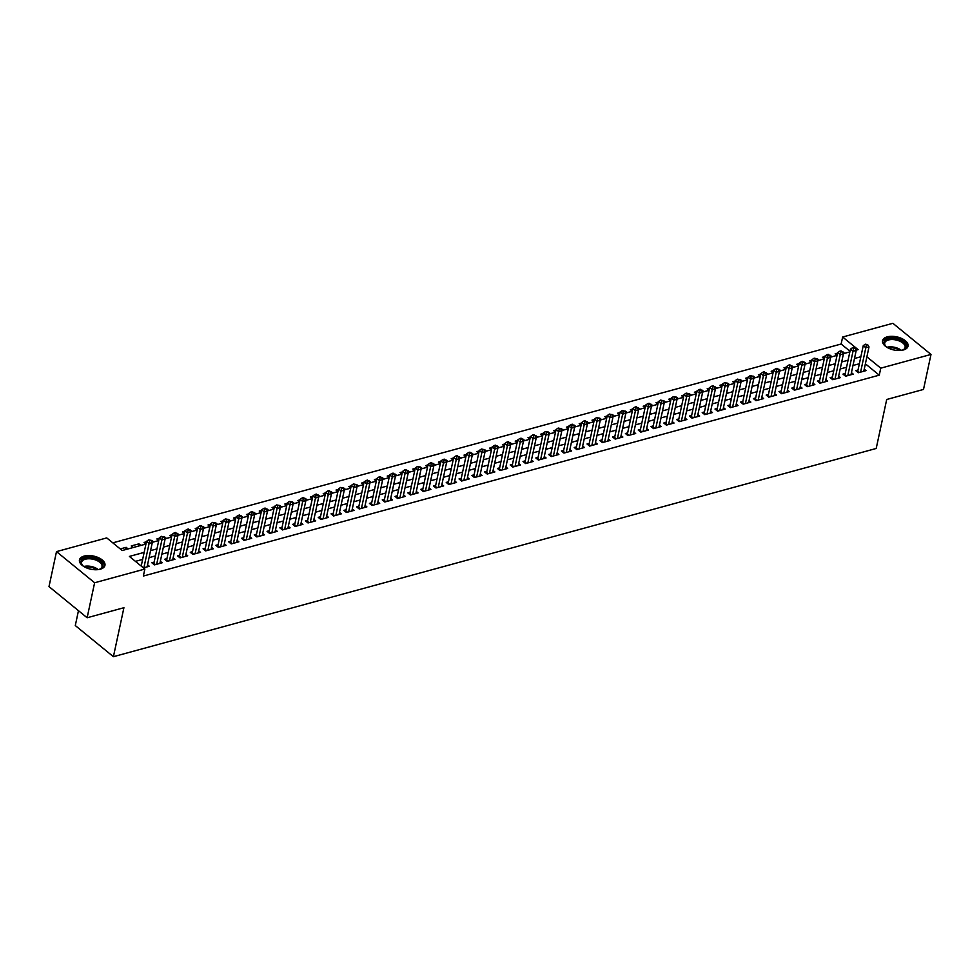 <?xml version="1.0" encoding="UTF-8"?>
<svg xmlns="http://www.w3.org/2000/svg" width="980" height="980" viewBox="0 0 980 980"><rect width="100%" height="100%" fill="white"/><g stroke="black" fill="none" stroke-linecap="round" stroke-linejoin="round"><path stroke-width="1.47" d="M903.34 349.983A13.022 6.713 -167.9 0 1 889.142 348.439A13.022 6.713 -167.9 0 1 882.564 340.685A13.022 6.713 -167.9 0 1 887.268 336.851A13.022 6.713 -167.9 0 1 901.465 338.394A13.022 6.713 -167.9 0 1 908.044 346.148A13.022 6.713 -167.9 0 1 903.34 349.983M100.242 569.209A13.022 6.713 -167.9 0 1 86.044 567.665A13.022 6.713 -167.9 0 1 79.466 559.911A13.022 6.713 -167.9 0 1 84.158 556.077A13.022 6.713 -167.9 0 1 98.355 557.62A13.022 6.713 -167.9 0 1 104.934 565.374A13.022 6.713 -167.9 0 1 100.242 569.209M78.474 610.687L75.289 625.559L113.411 656.698L876.206 448.473L886.704 399.485L923.503 389.44L931 354.442L880.763 368.162L866.884 356.818M113.411 656.698L123.921 607.71L87.122 617.755L49 586.604L56.497 551.618L106.734 537.91L122.194 550.527L145.947 544.047M849.991 351.244L841.146 344.017L112.786 542.846M841.146 344.017L842.641 337.022L892.878 323.302L931 354.442M858.027 370.011L855.785 370.624L858.358 372.731L866.038 370.624L864.238 369.166M845.226 373.502L842.984 374.115L845.556 376.222L853.237 374.127L851.448 372.657M832.424 376.994L830.183 377.606L832.755 379.713L840.436 377.619L838.647 376.149M819.623 380.485L817.381 381.098L819.966 383.204L827.647 381.11L825.846 379.64M806.834 383.988L804.592 384.601L807.165 386.696L814.846 384.601L813.045 383.143M794.033 387.48L791.791 388.092L794.364 390.187L802.044 388.092L800.256 386.635M781.232 390.971L778.99 391.584L781.562 393.691L789.243 391.596L787.455 390.126M768.43 394.462L766.189 395.075L768.773 397.182L776.454 395.087L774.653 393.617M755.629 397.954L753.399 398.566L755.972 400.673L763.653 398.578L761.852 397.108M742.84 401.457L740.598 402.07L743.171 404.164L750.852 402.07L749.051 400.6M730.039 404.948L727.797 405.561L730.37 407.656L738.05 405.561L736.262 404.103M717.238 408.44L714.996 409.052L717.581 411.159L725.249 409.064L723.461 407.594M704.436 411.931L702.207 412.543L704.779 414.65L712.46 412.555L710.659 411.086M691.647 415.422L689.405 416.035L691.978 418.142L699.659 416.047L697.858 414.577M678.846 418.926L676.604 419.526L679.177 421.633L686.858 419.538L685.069 418.068M666.045 422.417L663.803 423.029L666.376 425.124L674.056 423.029L672.268 421.572M653.244 425.908L651.002 426.521L653.587 428.627L661.267 426.533L659.467 425.063M640.455 429.399L638.213 430.012L640.785 432.119L648.466 430.024L646.665 428.554M627.653 432.891L625.412 433.503L627.984 435.61L635.665 433.515L633.876 432.045M614.852 436.394L612.61 436.994L615.183 439.101L622.864 437.007L621.075 435.537M602.051 439.885L599.809 440.498L602.394 442.593L610.062 440.498L608.274 439.04M589.25 443.377L587.02 443.989L589.593 446.096L597.273 444.001L595.473 442.531M576.461 446.868L574.219 447.48L576.791 449.587L584.472 447.493L582.671 446.023M563.659 450.359L561.418 450.971L563.99 453.079L571.671 450.984L569.882 449.514M550.858 453.863L548.616 454.463L551.201 456.57L558.87 454.475L557.081 453.005M538.057 457.354L535.827 457.966L538.4 460.061L546.081 457.966L544.28 456.509M525.268 460.845L523.026 461.458L525.599 463.565L533.279 461.458L531.479 460M512.466 464.336L510.225 464.949L512.797 467.056L520.478 464.961L518.69 463.491M499.665 467.827L497.424 468.44L499.996 470.547L507.677 468.452L505.888 466.982M486.864 471.331L484.622 471.931L487.207 474.038L494.888 471.944L493.087 470.474M474.063 474.822L471.833 475.435L474.406 477.53L482.087 475.435L480.286 473.977M461.274 478.314L459.032 478.926L461.605 481.033L469.285 478.926L467.497 477.468M448.473 481.805L446.231 482.417L448.803 484.524L456.484 482.43L454.696 480.96M435.671 485.296L433.43 485.909L436.014 488.016L443.683 485.921L441.894 484.451M422.87 488.787L420.641 489.4L423.213 491.507L430.894 489.412L429.093 487.942M410.081 492.291L407.839 492.903L410.412 494.998L418.093 492.903L416.292 491.446M397.28 495.782L395.038 496.395L397.611 498.502L405.291 496.395L403.503 494.937M384.479 499.273L382.237 499.886L384.822 501.993L392.49 499.898L390.702 498.428M371.677 502.765L369.435 503.377L372.02 505.484L379.701 503.389L377.9 501.919M358.888 506.256L356.647 506.868L359.219 508.975L366.9 506.88L365.099 505.411M346.087 509.759L343.845 510.372L346.418 512.466L354.099 510.372L352.31 508.914M333.286 513.251L331.044 513.863L333.616 515.97L341.297 513.863L339.509 512.405M320.485 516.742L318.243 517.354L320.827 519.461L328.508 517.366L326.707 515.897M307.683 520.233L305.454 520.846L308.026 522.952L315.707 520.858L313.906 519.388M294.894 523.724L292.653 524.337L295.225 526.444L302.906 524.349L301.105 522.879M282.093 527.228L279.851 527.84L282.424 529.935L290.105 527.84L288.316 526.383M269.292 530.719L267.05 531.332L269.635 533.438L277.303 531.332L275.515 529.874M256.49 534.21L254.261 534.823L256.834 536.93L264.514 534.835L262.714 533.365M243.702 537.702L241.46 538.314L244.032 540.421L251.713 538.326L249.912 536.856M230.9 541.193L228.659 541.805L231.231 543.912L238.912 541.818L237.123 540.348M218.099 544.696L215.857 545.309L218.43 547.404L226.111 545.309L224.322 543.851M205.298 548.188L203.056 548.8L205.641 550.907L213.321 548.8L211.521 547.342M192.509 551.679L190.267 552.291L192.839 554.398L200.52 552.304L198.72 550.834M179.708 555.17L177.466 555.783L180.038 557.89L187.719 555.795L185.931 554.325M166.906 558.661L164.665 559.274L167.237 561.381L174.918 559.286L173.129 557.816M154.105 562.165L151.863 562.777L154.448 564.872L162.117 562.777L160.328 561.32M125.661 549.584L126.138 547.33L120.246 548.947M138.462 546.093L138.94 543.839L131.259 545.934L133.207 547.526M151.545 541.279L151.741 540.348L151.079 540.531M146.424 541.805L144.06 542.442L145.959 543.986M164.334 537.787L164.542 536.856L163.881 537.04M159.226 538.302L156.861 538.951L158.748 540.495M177.135 534.296L177.331 533.365L176.669 533.537M172.014 534.811L169.663 535.46L171.549 537.003M189.936 530.805L190.132 529.874L189.471 530.045M184.816 531.319L182.452 531.969L184.35 533.512M202.738 527.301L202.934 526.37L202.272 526.554M197.617 527.828L195.253 528.465L197.151 530.021M215.526 523.81L215.735 522.879L215.073 523.063M210.418 524.337L208.054 524.974L209.941 526.517M228.328 520.319L228.536 519.388L227.875 519.572M223.22 520.833L220.855 521.483L222.742 523.026M241.129 516.827L241.325 515.897L240.664 516.068M236.009 517.342L233.644 517.991L235.543 519.535M253.93 513.336L254.126 512.405L253.465 512.577M248.81 513.851L246.446 514.5L248.344 516.043M266.732 509.845L266.928 508.902L266.266 509.086M261.611 510.36L259.247 510.997L261.133 512.552M279.521 506.341L279.729 505.411L279.067 505.594M274.412 506.868L272.048 507.505L273.935 509.049M292.322 502.85L292.518 501.919L291.856 502.103M287.201 503.365L284.849 504.014L286.736 505.558M305.123 499.359L305.319 498.428L304.658 498.6M300.003 499.874L297.638 500.523L299.537 502.066M317.924 495.868L318.12 494.937L317.459 495.108M312.804 496.382L310.44 497.032L312.338 498.575M330.713 492.377L330.921 491.433L330.26 491.617M325.605 492.891L323.241 493.528L325.127 495.084M343.515 488.873L343.711 487.942L343.049 488.126M338.394 489.4L336.042 490.037L337.929 491.58M356.316 485.382L356.512 484.451L355.85 484.635M351.195 485.896L348.831 486.546L350.73 488.089M369.117 481.891L369.313 480.96L368.651 481.143M363.997 482.405L361.632 483.054L363.531 484.598M381.906 478.399L382.114 477.468L381.453 477.64M376.798 478.914L374.434 479.563L376.32 481.107M394.707 474.908L394.916 473.965L394.254 474.149M389.599 475.423L387.235 476.06L389.121 477.615M407.509 471.405L407.704 470.474L407.043 470.657M402.388 471.931L400.024 472.568L401.923 474.112M420.31 467.913L420.506 466.982L419.844 467.166M415.189 468.428L412.825 469.077L414.724 470.621M433.111 464.422L433.307 463.491L432.646 463.675M427.99 464.937L425.626 465.586L427.525 467.129M445.9 460.931L446.108 460L445.447 460.171M440.792 461.445L438.428 462.095L440.314 463.638L433.76 465.476M458.701 457.44L458.897 456.496L458.236 456.68M453.581 457.954L451.229 458.603L453.115 460.147L446.549 461.984M471.502 453.936L471.699 453.005L471.037 453.189M466.382 454.463L464.018 455.1L465.916 456.656L459.351 458.493M484.304 450.445L484.5 449.514L483.838 449.698M479.183 450.959L476.819 451.609L478.718 453.152M497.093 446.954L497.301 446.023L496.64 446.206M491.985 447.468L489.62 448.117L491.507 449.661M509.894 443.462L510.102 442.531L509.441 442.703M504.774 443.977L502.422 444.626L504.308 446.17M522.695 439.971L522.891 439.028L522.23 439.212M517.575 440.486L515.211 441.135L517.109 442.678M535.496 436.468L535.693 435.537L535.031 435.72M530.376 436.994L528.012 437.631L529.911 439.187M548.298 432.976L548.494 432.045L547.832 432.229M543.177 433.503L540.813 434.14L542.7 435.684M561.087 429.485L561.295 428.554L560.634 428.738M555.979 430L553.614 430.649L555.501 432.192M573.888 425.994L574.084 425.063L573.423 425.234M568.768 426.508L566.416 427.158L568.302 428.701M586.689 422.502L586.885 421.559L586.224 421.743M581.569 423.017L579.205 423.666L581.103 425.21M599.49 418.999L599.687 418.068L599.025 418.252M594.37 419.526L592.006 420.163L593.904 421.719M612.279 415.508L612.488 414.577L611.826 414.761M607.171 416.035L604.807 416.672L606.694 418.215M625.081 412.017L625.277 411.086L624.615 411.269M619.96 412.531L617.608 413.18L619.495 414.724M637.882 408.525L638.078 407.594L637.417 407.766M632.761 409.04L630.397 409.689L632.296 411.233M650.683 405.034L650.879 404.091L650.218 404.274M645.563 405.549L643.198 406.198L645.097 407.741M663.472 401.531L663.681 400.6L663.019 400.783M658.364 402.057L656 402.694L657.886 404.25M676.274 398.039L676.482 397.108L675.82 397.292M671.153 398.566L668.801 399.203L670.688 400.747M689.075 394.548L689.271 393.617L688.609 393.801M683.954 395.063L681.59 395.712L683.489 397.255M701.876 391.057L702.072 390.126L701.411 390.297M696.755 391.571L694.391 392.221L696.29 393.764M714.677 387.566L714.873 386.622L714.212 386.806M709.557 388.08L707.192 388.729L709.079 390.273M727.466 384.062L727.675 383.131L727.013 383.315M722.358 384.589L719.994 385.226L721.88 386.782M740.268 380.571L740.464 379.64L739.802 379.824M735.147 381.098L732.795 381.735L734.682 383.278M753.069 377.079L753.265 376.149L752.603 376.332M747.948 377.594L745.584 378.243L747.483 379.787M765.87 373.588L766.066 372.657L765.405 372.829M760.75 374.103L758.385 374.752L760.284 376.296L753.718 378.133M778.659 370.097L778.867 369.154L778.206 369.338M773.551 370.612L771.187 371.261L773.073 372.804M791.46 366.594L791.656 365.663L790.995 365.846M786.34 367.12L783.988 367.757L785.874 369.313M804.262 363.102L804.458 362.171L803.796 362.355M799.141 363.629L796.777 364.266L798.676 365.81M817.063 359.611L817.259 358.68L816.597 358.864M811.942 360.126L809.578 360.775L811.477 362.318M829.852 356.12L830.06 355.189L829.399 355.36M824.744 356.634L822.379 357.284L824.266 358.827M128.086 548.923L126.138 547.33M140.875 545.431L138.94 543.839M153.676 541.928L151.741 540.348M166.478 538.437L164.542 536.856M179.279 534.945L177.331 533.365M192.08 531.454L190.132 529.874M204.869 527.963L202.934 526.37M217.67 524.459L215.735 522.879M230.471 520.968L228.536 519.388M243.273 517.477L241.325 515.897M256.062 513.986L254.126 512.405M268.863 510.494L266.928 508.902M281.664 506.991L279.729 505.411M294.466 503.5L292.518 501.919M307.255 500.008L305.319 498.428M320.056 496.517L318.12 494.937M332.857 493.026L330.921 491.433M345.658 489.522L343.711 487.942M358.46 486.031L356.512 484.451M371.249 482.54L369.313 480.96M384.05 479.049L382.114 477.468M396.851 475.557L394.916 473.965M409.652 472.054L407.704 470.474M422.441 468.563L420.506 466.982M435.243 465.071L433.307 463.491M448.044 461.58L446.108 460M460.845 458.089L458.897 456.496M473.646 454.598L471.699 453.005M486.435 451.094L484.5 449.514M499.237 447.603L497.301 446.023M512.038 444.112L510.102 442.531M524.839 440.62L522.891 439.028M537.628 437.129L535.693 435.537M550.429 433.626L548.494 432.045M563.231 430.134L561.295 428.554M576.032 426.643L574.084 425.063M588.821 423.152L586.885 421.559M601.622 419.661L599.687 418.068M614.423 416.157L612.488 414.577M627.225 412.666L625.277 411.086M640.026 409.175L638.078 407.594M652.815 405.683L650.879 404.091M665.616 402.192L663.681 400.6M678.417 398.688L676.482 397.108M691.219 395.197L689.271 393.617M704.008 391.706L702.072 390.126M716.809 388.215L714.873 386.622M729.61 384.724L727.675 383.131M742.411 381.22L740.464 379.64M755.2 377.729L753.265 376.149M768.002 374.238L766.066 372.657M780.803 370.746L778.867 369.154M793.604 367.255L791.656 365.663M806.405 363.752L804.458 362.171M819.194 360.26L817.259 358.68M831.995 356.769L830.06 355.189M837.067 355.336L835.181 353.792L837.545 353.143M844.797 353.278L842.2 351.869M144.146 552.389L129.397 556.42L144.856 569.049L143.35 576.044L879.268 375.156L865.389 363.825M859.362 363.752L852.98 365.491M846.561 367.243L840.179 368.982M833.772 370.734L827.389 372.474M820.971 374.225L814.588 375.977M808.169 377.716L801.787 379.468M795.368 381.22L788.986 382.96M782.579 384.711L776.185 386.451M769.778 388.202L763.395 389.942M756.977 391.694L750.594 393.446M744.175 395.185L737.793 396.937M731.374 398.688L724.992 400.428M718.585 402.18L712.203 403.919M705.784 405.671L699.402 407.411M692.983 409.162L686.6 410.902M680.181 412.654L673.799 414.405M667.392 416.157L660.998 417.897M654.591 419.648L648.209 421.388M641.79 423.14L635.408 424.879M628.989 426.631L622.606 428.37M616.2 430.122L609.805 431.874M603.398 433.626L597.016 435.365M590.597 437.117L584.215 438.856M577.796 440.608L571.413 442.348M564.995 444.099L558.612 445.839M552.206 447.591L545.823 449.342M539.404 451.094L533.022 452.834M526.603 454.585L520.221 456.325M513.802 458.077L507.42 459.816M501.013 461.568L494.618 463.307M488.212 465.059L481.829 466.811M475.41 468.563L469.028 470.302M462.609 472.054L456.227 473.793M449.82 475.545L443.426 477.285M437.019 479.036L430.637 480.776M424.218 482.528L417.835 484.279M411.416 486.031L405.034 487.771M398.615 489.522L392.233 491.262M385.826 493.014L379.444 494.753M373.025 496.505L366.643 498.244M360.224 499.996L353.841 501.748M347.422 503.5L341.04 505.239M334.633 506.991L328.239 508.73M321.832 510.482L315.45 512.221M309.031 513.973L302.649 515.713M296.23 517.465L289.847 519.216M283.428 520.968L277.046 522.707M270.639 524.459L264.257 526.199M257.838 527.951L251.456 529.69M245.037 531.442L238.655 533.181M232.236 534.933L225.853 536.685M219.446 538.424L213.064 540.176M206.645 541.928L200.263 543.667M193.844 545.419L187.462 547.159M181.043 548.91L174.661 550.65M168.254 552.402L161.859 554.153M155.453 555.893L149.07 557.645M142.651 559.396L135.448 561.356M143.435 567.885L149.328 566.269L147.527 564.811M87.122 617.755L94.619 582.757L56.497 551.618M879.268 375.156L880.763 368.162M144.856 569.049L94.619 582.757M860.869 356.745L854.486 358.496M848.067 360.248L841.685 361.988M835.266 363.739L828.884 365.479M822.465 367.231L816.083 368.97M809.676 370.722L803.282 372.461M796.875 374.213L790.492 375.965M784.073 377.716L777.691 379.456M771.272 381.208L764.89 382.947M758.471 384.699L752.089 386.438M745.682 388.19L739.3 389.93M732.881 391.682L726.499 393.433M720.08 395.185L713.697 396.925M707.278 398.676L700.896 400.416M694.489 402.168L688.107 403.907M681.688 405.659L675.306 407.398M668.887 409.15L662.505 410.902M656.086 412.654L649.703 414.393M643.297 416.145L636.902 417.884M630.495 419.636L624.113 421.376M617.694 423.127L611.312 424.867M604.893 426.619L598.51 428.37M592.091 430.122L585.709 431.862M579.303 433.613L572.92 435.353M566.501 437.105L560.119 438.844M553.7 440.596L547.318 442.335M540.899 444.087L534.517 445.839M528.11 447.578L521.715 449.33M515.309 451.082L508.926 452.821M502.507 454.573L496.125 456.313M489.706 458.064L483.324 459.804M476.917 461.555L470.523 463.307M464.116 465.047L457.734 466.799M451.315 468.55L444.932 470.29M438.513 472.041L432.131 473.781M425.712 475.533L419.33 477.272M412.923 479.024L406.541 480.776M400.122 482.515L393.74 484.267M387.321 486.019L380.938 487.758M374.519 489.51L368.137 491.25M361.73 493.001L355.336 494.741M348.929 496.493L342.547 498.232M336.128 499.984L329.746 501.736M323.327 503.487L316.944 505.227M310.538 506.979L304.143 508.718M297.736 510.47L291.354 512.209M284.935 513.961L278.553 515.701M272.134 517.452L265.752 519.204M259.332 520.956L252.95 522.695M246.543 524.447L240.161 526.187M233.742 527.938L227.36 529.678M220.941 531.43L214.559 533.169M208.14 534.921L201.757 536.673M195.351 538.424L188.956 540.164M182.55 541.916L176.167 543.655M169.748 545.407L163.366 547.146M156.947 548.898L150.565 550.638M856.104 350.191L858.1 349.64L842.641 337.022M152.194 542.344L158.736 540.556M164.983 538.841L171.537 537.052M177.784 535.35L184.338 533.561M190.586 531.858L197.139 530.07M203.387 528.367L209.928 526.579M216.176 524.876L222.73 523.087M228.977 521.372L235.531 519.584M241.778 517.881L248.332 516.093M254.579 514.39L261.133 512.601M267.381 510.899L273.922 509.11M280.17 507.407L286.724 505.619M292.971 503.904L299.525 502.115M305.772 500.413L312.326 498.624M318.574 496.921L325.115 495.133M331.363 493.43L337.916 491.642M344.164 489.939L350.718 488.15M356.965 486.435L363.519 484.659M369.766 482.944L376.308 481.156M382.555 479.453L389.109 477.664M395.357 475.962L401.91 474.173M408.158 472.47L414.712 470.682M420.959 468.979L427.513 467.191M472.152 455.002L478.706 453.213M484.953 451.511L491.495 449.722M497.742 448.007L504.296 446.219M510.543 444.516L517.097 442.727M523.345 441.024L529.898 439.236M536.146 437.533L542.7 435.745M548.935 434.042L555.489 432.254M561.736 430.538L568.29 428.75M574.537 427.047L581.091 425.259M587.339 423.556L593.892 421.768M600.14 420.065L606.681 418.276M612.929 416.574L619.483 414.785M625.73 413.07L632.284 411.282M638.531 409.579L645.085 407.79M651.333 406.088L657.874 404.299M664.122 402.596L670.675 400.808M676.923 399.105L683.477 397.317M689.724 395.602L696.278 393.813M702.525 392.11L709.079 390.322M715.314 388.619L721.868 386.83M728.115 385.128L734.669 383.339M740.917 381.637L747.471 379.848M766.519 374.642L773.061 372.853M779.308 371.151L785.862 369.362M792.11 367.659L798.663 365.871M804.911 364.168L811.465 362.38M817.712 360.665L824.254 358.876M830.501 357.173L837.055 355.385M843.302 353.682L849.856 351.894M842.653 352.629L842.861 351.698M143.888 567.763L149.107 543.398L152.304 542.528L147.086 566.881M141.218 566.073L146.535 541.303L149.107 543.398L149.683 540.691L150.969 540.335L148.654 539.845L149.683 540.691M148.654 539.845L146.535 541.303M152.304 542.528L150.969 540.335M98.27 569.601A10.437 5.378 -167.9 0 0 83.815 566.501A11.27 5.807 -167.9 0 1 82.418 565.288A11.27 5.807 -167.9 0 1 85.003 558.086A11.27 5.807 -167.9 0 1 100.095 561.026A11.27 5.807 -167.9 0 1 100.034 569.062A11.27 5.807 -167.9 0 1 98.919 569.441A11.27 5.807 -167.9 0 1 98.319 569.588M99.642 569.221A10.437 5.378 12.1 0 0 102.018 566.648A10.437 5.378 12.1 0 0 96.751 560.438A10.437 5.378 12.1 0 0 85.37 559.2A10.437 5.378 12.1 0 0 81.597 562.275A10.437 5.378 12.1 0 0 82.712 565.582M104.664 566.158A12.948 6.664 12.1 0 0 97.816 558.649A12.948 6.664 12.1 0 0 83.974 557.24A12.948 6.664 12.1 0 0 79.38 560.744M886.876 347.251A11.27 5.807 -167.9 0 1 885.516 346.062A11.27 5.807 -167.9 0 1 886.594 339.411A11.27 5.807 -167.9 0 1 899.064 339.656A11.27 5.807 -167.9 0 1 903.144 349.836A11.27 5.807 -167.9 0 1 901.416 350.362M902.752 349.995A10.437 5.378 12.1 0 0 905.116 347.422A10.437 5.378 12.1 0 0 898.623 340.721A10.437 5.378 12.1 0 0 884.707 343.049A10.437 5.378 12.1 0 0 885.822 346.357M907.774 346.932A12.948 6.664 12.1 0 0 899.664 338.933A12.948 6.664 12.1 0 0 882.49 341.518M156.678 564.26L161.908 539.907L165.106 539.037L159.887 563.39M153.517 564.113L153.664 563.831A1.666 1.004 129.2 0 0 153.872 563.279L159.324 537.812L161.908 539.907L162.484 537.199L163.758 536.844L161.455 536.354L162.484 537.199M161.455 536.354L159.324 537.812M165.106 539.037L163.758 536.844M169.479 560.768L174.697 536.415L177.907 535.546L172.676 559.899M166.306 560.621L166.465 560.34A1.666 1.004 129.2 0 0 166.661 559.788L172.125 534.308L174.697 536.415L175.285 533.708L176.559 533.353L175.53 532.508L174.244 532.863L175.285 533.708M174.244 532.863L172.125 534.308M177.907 535.546L176.559 533.353M182.28 557.277L187.499 532.924L190.696 532.054L185.477 556.407M179.107 557.13L179.254 556.836A1.666 1.004 129.2 0 0 179.463 556.297L184.926 530.817L187.499 532.924L188.074 530.205L189.361 529.862L188.332 529.016L187.045 529.371L188.074 530.205M187.045 529.371L184.926 530.817M190.696 532.054L189.361 529.862M195.081 553.786L200.3 529.433L203.497 528.551L198.279 552.904M191.909 553.639L192.056 553.345A1.666 1.004 129.2 0 0 192.264 552.793L197.727 527.326L200.3 529.433L200.875 526.713L202.162 526.37L201.121 525.525L199.846 525.88L200.875 526.713M199.846 525.88L197.727 527.326M203.497 528.551L202.162 526.37M207.882 550.295L213.101 525.929L216.298 525.06L211.08 549.413M204.71 550.135L204.857 549.854A1.666 1.004 129.2 0 0 205.065 549.302L210.529 523.835L213.101 525.929L213.677 523.222L214.951 522.879L212.648 522.377L213.677 523.222M212.648 522.377L210.529 523.835M216.298 525.06L214.951 522.879M220.672 546.791L225.902 522.438L229.1 521.568L223.881 545.921M217.499 546.644L217.658 546.362A1.666 1.004 129.2 0 0 217.854 545.811L223.318 520.343L225.902 522.438L226.478 519.731L227.752 519.376L225.449 518.885L226.478 519.731M225.449 518.885L223.318 520.343M229.1 521.568L227.752 519.376M233.473 543.3L238.691 518.947L241.889 518.077L236.67 542.43M230.3 543.153L230.459 542.871A1.666 1.004 129.2 0 0 230.655 542.32L236.119 516.84L238.691 518.947L239.267 516.24L240.553 515.884L239.524 515.039L238.238 515.394L239.267 516.24M238.238 515.394L236.119 516.84M241.889 518.077L240.553 515.884M246.274 539.809L251.493 515.456L254.69 514.586L249.471 538.939M243.101 539.662L243.248 539.368A1.666 1.004 129.2 0 0 243.457 538.829L248.92 513.349L251.493 515.456L252.068 512.736L253.355 512.393L252.326 511.548L251.039 511.903L252.068 512.736M251.039 511.903L248.92 513.349M254.69 514.586L253.355 512.393M259.075 536.317L264.294 511.964L267.491 511.082L262.273 535.448M255.903 536.17L256.05 535.876A1.666 1.004 129.2 0 0 256.258 535.325L261.721 509.857L264.294 511.964L264.87 509.245L266.144 508.902L265.115 508.057L263.841 508.412L264.87 509.245M263.841 508.412L261.721 509.857M267.491 511.082L266.144 508.902M271.864 532.826L277.095 508.473L280.292 507.591L275.074 531.944M268.692 532.667L268.851 532.385A1.666 1.004 129.2 0 0 269.059 531.834L274.51 506.366L277.095 508.473L277.671 505.754L278.945 505.411L276.642 504.908L277.671 505.754M276.642 504.908L274.51 506.366M280.292 507.591L278.945 505.411M284.666 529.323L289.884 504.97L293.094 504.1L287.863 528.453M281.493 529.176L281.652 528.894A1.666 1.004 129.2 0 0 281.848 528.343L287.312 502.875L289.884 504.97L290.472 502.262L291.746 501.907L289.431 501.417L290.472 502.262M289.431 501.417L287.312 502.875M293.094 504.1L291.746 501.907M297.467 525.831L302.685 501.478L305.882 500.609L300.664 524.962M294.294 525.684L294.441 525.403A1.666 1.004 129.2 0 0 294.649 524.851L300.113 499.371L302.685 501.478L303.261 498.771L304.547 498.416L303.518 497.571L302.232 497.926L303.261 498.771M302.232 497.926L300.113 499.371M305.882 500.609L304.547 498.416M310.268 522.34L315.487 497.987L318.684 497.117L313.465 521.47M307.095 522.193L307.242 521.899A1.666 1.004 129.2 0 0 307.451 521.36L312.914 495.88L315.487 497.987L316.062 495.268L317.349 494.925L316.307 494.079L315.033 494.435L316.062 495.268M315.033 494.435L312.914 495.88M318.684 497.117L317.349 494.925M323.057 518.849L328.288 494.496L331.485 493.614L326.267 517.979M319.897 518.702L320.043 518.408A1.666 1.004 129.2 0 0 320.252 517.857L325.703 492.389L328.288 494.496L328.863 491.776L330.138 491.433L329.109 490.588L327.835 490.943L328.863 491.776M327.835 490.943L325.703 492.389M331.485 493.614L330.138 491.433M335.858 515.358L341.077 491.005L344.286 490.123L339.055 514.476M332.685 515.198L332.845 514.917A1.666 1.004 129.2 0 0 333.041 514.365L338.504 488.898L341.077 491.005L341.665 488.285L342.939 487.942L340.624 487.44L341.665 488.285M340.624 487.44L338.504 488.898M344.286 490.123L342.939 487.942M348.66 511.854L353.878 487.501L357.075 486.631L351.857 510.984M345.487 511.707L345.634 511.425A1.666 1.004 129.2 0 0 345.842 510.874L351.305 485.406L353.878 487.501L354.454 484.794L355.74 484.439L353.425 483.949L354.454 484.794M353.425 483.949L351.305 485.406M357.075 486.631L355.74 484.439M361.461 508.363L366.679 484.01L369.877 483.14L364.658 507.493M358.288 508.216L358.435 507.934A1.666 1.004 129.2 0 0 358.643 507.383L364.107 481.903L366.679 484.01L367.255 481.303L368.541 480.947L367.512 480.102L366.226 480.457L367.255 481.303M366.226 480.457L364.107 481.903M369.877 483.14L368.541 480.947M374.262 504.872L379.481 480.519L382.678 479.649L377.459 504.002M371.089 504.725L371.236 504.43A1.666 1.004 129.2 0 0 371.445 503.892L376.908 478.412L379.481 480.519L380.056 477.799L381.33 477.456L380.301 476.611L379.027 476.966L380.056 477.799M379.027 476.966L376.908 478.412M382.678 479.649L381.33 477.456M387.051 501.38L392.282 477.027L395.479 476.145L390.261 500.511M383.878 501.233L384.038 500.939A1.666 1.004 129.2 0 0 384.234 500.388L389.697 474.92L392.282 477.027L392.858 474.308L394.132 473.965L393.103 473.12L391.829 473.475L392.858 474.308M391.829 473.475L389.697 474.92M395.479 476.145L394.132 473.965M399.852 497.889L405.071 473.536L408.28 472.654L403.05 497.007M396.68 497.73L396.839 497.448A1.666 1.004 129.2 0 0 397.035 496.897L402.498 471.429L405.071 473.536L405.647 470.817L406.933 470.474L405.904 469.628L404.618 469.971L405.647 470.817M404.618 469.971L402.498 471.429M408.28 472.654L406.933 470.474M412.654 494.386L417.872 470.033L421.069 469.163L415.851 493.516M409.481 494.238L409.628 493.957A1.666 1.004 129.2 0 0 409.836 493.406L415.3 467.938L417.872 470.033L418.448 467.325L419.734 466.97L417.419 466.48L418.448 467.325M417.419 466.48L415.3 467.938M421.069 469.163L419.734 466.97M425.455 490.894L430.673 466.541L433.871 465.672L428.652 490.024M422.282 490.747L422.429 490.466A1.666 1.004 129.2 0 0 422.637 489.914L428.101 464.434L430.673 466.541L431.249 463.834L432.523 463.479L431.494 462.634L430.22 462.989L431.249 463.834M430.22 462.989L428.101 464.434M433.871 465.672L432.523 463.479M438.244 487.403L443.475 463.05L446.672 462.18L441.453 486.533M435.071 487.256L435.23 486.962A1.666 1.004 129.2 0 0 435.439 486.423L440.89 460.943L443.475 463.05L444.05 460.343L445.324 459.988L444.295 459.142L443.021 459.498L444.05 460.343M443.021 459.498L440.89 460.943M446.672 462.18L445.324 459.988M451.045 483.912L456.264 459.559L459.473 458.677L454.242 483.042M447.872 483.765L448.032 483.471A1.666 1.004 129.2 0 0 448.228 482.932L453.691 457.452L456.264 459.559L456.852 456.839L458.126 456.496L457.096 455.651L455.81 456.006L456.852 456.839M455.81 456.006L453.691 457.452M459.473 458.677L458.126 456.496M463.846 480.421L469.065 456.068L472.262 455.185L467.043 479.538M460.674 480.261L460.821 479.98A1.666 1.004 129.2 0 0 461.029 479.428L466.492 453.961L469.065 456.068L469.641 453.348L470.927 453.005L469.898 452.16L468.612 452.503L469.641 453.348M468.612 452.503L466.492 453.961M472.262 455.185L470.927 453.005M476.648 476.917L481.866 452.564L485.063 451.694L479.845 476.047M473.475 476.77L473.622 476.488A1.666 1.004 129.2 0 0 473.83 475.937L479.294 450.469L481.866 452.564L482.442 449.857L483.728 449.502L481.413 449.012L482.442 449.857M481.413 449.012L479.294 450.469M485.063 451.694L483.728 449.502M489.449 473.426L494.667 449.073L497.865 448.203L492.646 472.556M486.276 473.279L486.423 472.997A1.666 1.004 129.2 0 0 486.631 472.446L492.083 446.966L494.667 449.073L495.243 446.366L496.517 446.01L495.488 445.165L494.214 445.52L495.243 446.366M494.214 445.52L492.083 446.966M497.865 448.203L496.517 446.01M502.238 469.935L507.456 445.582L510.666 444.712L505.435 469.065M499.065 469.788L499.224 469.494A1.666 1.004 129.2 0 0 499.42 468.955L504.884 443.475L507.456 445.582L508.044 442.874L509.318 442.519L508.289 441.674L507.015 442.029L508.044 442.874M507.015 442.029L504.884 443.475M510.666 444.712L509.318 442.519M515.039 466.443L520.258 442.09L523.455 441.208L518.236 465.574M511.866 466.296L512.026 466.002A1.666 1.004 129.2 0 0 512.221 465.463L517.685 439.983L520.258 442.09L520.833 439.371L522.12 439.028L521.091 438.183L519.804 438.538L520.833 439.371M519.804 438.538L517.685 439.983M523.455 441.208L522.12 439.028M527.84 462.952L533.059 438.599L536.256 437.717L531.038 462.07M524.668 462.793L524.815 462.511A1.666 1.004 129.2 0 0 525.023 461.96L530.486 436.492L533.059 438.599L533.635 435.88L534.921 435.537L533.892 434.691L532.606 435.034L533.635 435.88M532.606 435.034L530.486 436.492M536.256 437.717L534.921 435.537M540.642 459.449L545.86 435.096L549.057 434.226L543.839 458.579M537.469 459.302L537.616 459.02A1.666 1.004 129.2 0 0 537.824 458.469L543.288 433.001L545.86 435.096L546.436 432.388L547.71 432.033L545.407 431.543L546.436 432.388M545.407 431.543L543.288 433.001M549.057 434.226L547.71 432.033M553.431 455.957L558.661 431.604L561.859 430.735L556.64 455.088M550.258 455.81L550.417 455.529A1.666 1.004 129.2 0 0 550.625 454.977L556.077 429.497L558.661 431.604L559.237 428.897L560.511 428.542L558.208 428.052L559.237 428.897M558.208 428.052L556.077 429.497M561.859 430.735L560.511 428.542M566.232 452.466L571.45 428.113L574.66 427.243L569.429 451.596M563.059 452.319L563.218 452.025A1.666 1.004 129.2 0 0 563.414 451.486L568.878 426.006L571.45 428.113L572.026 425.406L573.312 425.051L572.283 424.205L570.997 424.56L572.026 425.406M570.997 424.56L568.878 426.006M574.66 427.243L573.312 425.051M579.033 448.975L584.252 424.622L587.449 423.752L582.23 448.105M575.86 448.828L576.007 448.534A1.666 1.004 129.2 0 0 576.216 447.995L581.679 422.515L584.252 424.622L584.827 421.902L586.114 421.559L585.085 420.714L583.798 421.069L584.827 421.902M583.798 421.069L581.679 422.515M587.449 423.752L586.114 421.559M591.834 445.484L597.053 421.13L600.25 420.249L595.032 444.602M588.662 445.324L588.809 445.043A1.666 1.004 129.2 0 0 589.017 444.491L594.48 419.024L597.053 421.13L597.629 418.411L598.903 418.068L596.6 417.566L597.629 418.411M596.6 417.566L594.48 419.024M600.25 420.249L598.903 418.068M604.623 441.992L609.854 417.627L613.051 416.757L607.833 441.11M601.463 441.833L601.61 441.551A1.666 1.004 129.2 0 0 601.818 441L607.269 415.532L609.854 417.627L610.43 414.92L611.704 414.565L609.401 414.075L610.43 414.92M609.401 414.075L607.269 415.532M613.051 416.757L611.704 414.565M617.424 438.489L622.643 414.136L625.852 413.266L620.622 437.619M614.252 438.342L614.411 438.06A1.666 1.004 129.2 0 0 614.607 437.509L620.071 412.029L622.643 414.136L623.231 411.429L624.505 411.073L622.19 410.583L623.231 411.429M622.19 410.583L620.071 412.029M625.852 413.266L624.505 411.073M630.226 434.998L635.444 410.645L638.642 409.775L633.423 434.128M627.053 434.851L627.2 434.557A1.666 1.004 129.2 0 0 627.408 434.018L632.872 408.538L635.444 410.645L636.02 407.937L637.306 407.582L636.277 406.737L634.991 407.092L636.02 407.937M634.991 407.092L632.872 408.538M638.642 409.775L637.306 407.582M643.027 431.506L648.245 407.153L651.443 406.284L646.224 430.637M639.854 431.359L640.001 431.065A1.666 1.004 129.2 0 0 640.21 430.526L645.673 405.046L648.245 407.153L648.821 404.434L650.108 404.091L649.066 403.246L647.792 403.601L648.821 404.434M647.792 403.601L645.673 405.046M651.443 406.284L650.108 404.091M655.828 428.015L661.047 403.662L664.244 402.78L659.026 427.133M652.655 427.856L652.803 427.574A1.666 1.004 129.2 0 0 653.011 427.023L658.462 401.555L661.047 403.662L661.623 400.943L662.897 400.6L660.594 400.097L661.623 400.943M660.594 400.097L658.462 401.555M664.244 402.78L662.897 400.6M668.617 424.524L673.848 400.159L677.045 399.289L671.814 423.642M665.445 424.365L665.604 424.083A1.666 1.004 129.2 0 0 665.8 423.532L671.263 398.064L673.848 400.159L674.424 397.451L675.698 397.096L673.395 396.606L674.424 397.451M673.395 396.606L671.263 398.064M677.045 399.289L675.698 397.096M681.418 421.02L686.637 396.667L689.834 395.798L684.616 420.151M678.246 420.873L678.405 420.591A1.666 1.004 129.2 0 0 678.601 420.04L684.064 394.56L686.637 396.667L687.213 393.96L688.499 393.605L686.184 393.115L687.213 393.96M686.184 393.115L684.064 394.56M689.834 395.798L688.499 393.605M694.22 417.529L699.438 393.176L702.636 392.306L697.417 416.659M691.047 417.382L691.194 417.1A1.666 1.004 129.2 0 0 691.402 416.549L696.866 391.069L699.438 393.176L700.014 390.469L701.3 390.113L700.271 389.268L698.985 389.624L700.014 390.469M698.985 389.624L696.866 391.069M702.636 392.306L701.3 390.113M707.021 414.038L712.24 389.685L715.437 388.815L710.218 413.168M703.848 413.891L703.995 413.597A1.666 1.004 129.2 0 0 704.204 413.058L709.667 387.578L712.24 389.685L712.815 386.965L714.089 386.622L713.06 385.777L711.786 386.132L712.815 386.965M711.786 386.132L709.667 387.578M715.437 388.815L714.089 386.622M719.81 410.547L725.041 386.194L728.238 385.312L723.02 409.665M716.637 410.399L716.797 410.106A1.666 1.004 129.2 0 0 717.005 409.554L722.456 384.087L725.041 386.194L725.617 383.474L726.891 383.131L724.588 382.629L725.617 383.474M724.588 382.629L722.456 384.087M728.238 385.312L726.891 383.131M732.611 407.055L737.83 382.69L741.039 381.82L735.808 406.173M729.439 406.896L729.598 406.614A1.666 1.004 129.2 0 0 729.794 406.063L735.257 380.595L737.83 382.69L738.406 379.983L739.692 379.627L737.377 379.138L738.406 379.983M737.377 379.138L735.257 380.595M741.039 381.82L739.692 379.627M745.413 403.552L750.631 379.199L753.828 378.329L748.61 402.682M742.24 403.405L742.387 403.123A1.666 1.004 129.2 0 0 742.595 402.572L748.058 377.092L750.631 379.199L751.207 376.491L752.493 376.136L750.178 375.646L751.207 376.491M750.178 375.646L748.058 377.092M753.828 378.329L752.493 376.136M758.214 400.06L763.432 375.708L766.63 374.838L761.411 399.191M755.041 399.913L755.188 399.632A1.666 1.004 129.2 0 0 755.396 399.08L760.86 373.601L763.432 375.708L764.008 373L765.294 372.645L764.253 371.8L762.979 372.155L764.008 373M762.979 372.155L760.86 373.601M766.63 374.838L765.294 372.645M771.003 396.569L776.234 372.216L779.431 371.346L774.212 395.7M767.842 396.422L767.989 396.128A1.666 1.004 129.2 0 0 768.198 395.589L773.649 370.109L776.234 372.216L776.809 369.497L778.083 369.154L777.054 368.309L775.78 368.664L776.809 369.497M775.78 368.664L773.649 370.109M779.431 371.346L778.083 369.154M783.804 393.078L789.023 368.725L792.232 367.843L787.001 392.196M780.631 392.931L780.791 392.637A1.666 1.004 129.2 0 0 780.986 392.086L786.45 366.618L789.023 368.725L789.611 366.005L790.885 365.663L789.856 364.817L788.569 365.173L789.611 366.005M788.569 365.173L786.45 366.618M792.232 367.843L790.885 365.663M796.605 389.587L801.824 365.221L805.021 364.352L799.803 388.705M793.433 389.428L793.58 389.146A1.666 1.004 129.2 0 0 793.788 388.595L799.251 363.127L801.824 365.221L802.399 362.514L803.686 362.171L802.657 361.326L801.37 361.669L802.399 362.514M801.37 361.669L799.251 363.127M805.021 364.352L803.686 362.171M809.407 386.083L814.625 361.73L817.822 360.861L812.604 385.214M806.234 385.936L806.381 385.655A1.666 1.004 129.2 0 0 806.589 385.103L812.053 359.635L814.625 361.73L815.201 359.023L816.487 358.668L814.172 358.178L815.201 359.023M814.172 358.178L812.053 359.635M817.822 360.861L816.487 358.668M822.208 382.592L827.426 358.239L830.624 357.369L825.405 381.722M819.035 382.445L819.182 382.163A1.666 1.004 129.2 0 0 819.39 381.612L824.854 356.132L827.426 358.239L828.002 355.532L829.276 355.177L828.247 354.331L826.973 354.687L828.002 355.532M826.973 354.687L824.854 356.132M830.624 357.369L829.276 355.177M834.997 379.101L840.228 354.748L843.425 353.878L838.206 378.231M831.824 378.954L831.983 378.66A1.666 1.004 129.2 0 0 832.179 378.121L837.643 352.641L840.228 354.748L840.803 352.028L842.077 351.685L841.048 350.84L839.774 351.195L840.803 352.028M839.774 351.195L837.643 352.641M843.425 353.878L842.077 351.685M847.798 375.61L853.017 351.257L856.226 350.375L850.995 374.728M844.625 375.463L844.785 375.168A1.666 1.004 129.2 0 0 844.981 374.617L850.444 349.149L853.017 351.257L853.592 348.537L854.879 348.194L853.85 347.349L852.563 347.704L853.592 348.537M852.563 347.704L850.444 349.149M856.226 350.375L854.879 348.194M860.599 372.118L865.818 347.753L869.015 346.883L863.797 371.236M857.427 371.959L857.573 371.677A1.666 1.004 129.2 0 0 857.782 371.126L863.245 345.658L865.818 347.753L866.394 345.046L867.68 344.703L865.365 344.201L866.394 345.046M865.365 344.201L863.245 345.658M869.015 346.883L867.68 344.703M96.996 569.723A10.094 5.206 12.1 0 0 84.929 567.126M886.912 347.275A10.437 5.378 -167.9 0 1 897.055 348.01A10.437 5.378 -167.9 0 1 901.38 350.375M900.093 350.497A10.094 5.206 12.1 0 0 896.786 348.856A10.094 5.206 12.1 0 0 888.027 347.9M154.816 564.774L153.664 563.831M155.477 564.59L153.872 563.279M167.617 561.283L166.465 560.34M168.278 561.099L166.661 559.788M180.418 557.792L179.254 556.836M181.067 557.608L179.463 556.297M193.219 554.288L192.056 553.345M193.869 554.116L192.264 552.793M206.008 550.797L204.857 549.854M206.67 550.613L205.065 549.302M218.81 547.306L217.658 546.362M219.471 547.122L217.854 545.811M231.611 543.814L230.459 542.871M232.272 543.63L230.655 542.32M244.412 540.323L243.248 539.368M245.061 540.139L243.457 538.829M257.213 536.82L256.05 535.876M257.863 536.648L256.258 535.325M270.002 533.328L268.851 532.385M270.664 533.157L269.059 531.834M282.804 529.837L281.652 528.894M283.465 529.653L281.848 528.343M295.605 526.346L294.441 525.403M296.254 526.162L294.649 524.851M308.406 522.855L307.242 521.899M309.055 522.671L307.451 521.36M321.195 519.351L320.043 518.408M321.857 519.18L320.252 517.857M333.996 515.86L332.845 514.917M334.658 515.688L333.041 514.365M346.798 512.369L345.634 511.425M347.447 512.185L345.842 510.874M359.599 508.877L358.435 507.934M360.248 508.694L358.643 507.383M372.388 505.386L371.236 504.43M373.049 505.202L371.445 503.892M385.189 501.883L384.038 500.939M385.851 501.711L384.234 500.388M397.99 498.391L396.839 497.448M398.652 498.22L397.035 496.897M410.791 494.9L409.628 493.957M411.441 494.716L409.836 493.406M423.593 491.409L422.429 490.466M424.242 491.225L422.637 489.914M436.382 487.918L435.23 486.962M437.043 487.734L435.439 486.423M449.183 484.414L448.032 483.471M449.845 484.243L448.228 482.932M461.984 480.923L460.821 479.98M462.634 480.751L461.029 479.428M474.786 477.432L473.622 476.488M475.435 477.248L473.83 475.937M487.575 473.94L486.423 472.997M488.236 473.757L486.631 472.446M500.376 470.449L499.224 469.494M501.037 470.265L499.42 468.955M513.177 466.946L512.026 466.002M513.826 466.774L512.221 465.463M525.978 463.454L524.815 462.511M526.628 463.283L525.023 461.96M538.767 459.963L537.616 459.02M539.429 459.779L537.824 458.469M551.569 456.472L550.417 455.529M552.23 456.288L550.625 454.977M564.37 452.981L563.218 452.025M565.031 452.797L563.414 451.486M577.171 449.477L576.007 448.534M577.82 449.305L576.216 447.995M589.972 445.986L588.809 445.043M590.622 445.814L589.017 444.491M602.761 442.495L601.61 441.551M603.423 442.311L601.818 441M615.562 439.003L614.411 438.06M616.224 438.82L614.607 437.509M628.364 435.512L627.2 434.557M629.013 435.328L627.408 434.018M641.165 432.009L640.001 431.065M641.814 431.837L640.21 430.526M653.954 428.517L652.803 427.574M654.615 428.346L653.011 427.023M666.755 425.026L665.604 424.083M667.417 424.842L665.8 423.532M679.557 421.535L678.405 420.591M680.218 421.351L678.601 420.04M692.358 418.043L691.194 417.1M693.007 417.86L691.402 416.549M705.159 414.54L703.995 413.597M705.808 414.369L704.204 413.058M717.948 411.049L716.797 410.106M718.61 410.877L717.005 409.554M730.749 407.558L729.598 406.614M731.411 407.374L729.794 406.063M743.551 404.066L742.387 403.123M744.2 403.882L742.595 402.572M756.352 400.575L755.188 399.632M757.001 400.391L755.396 399.08M769.141 397.072L767.989 396.128M769.802 396.9L768.198 395.589M781.942 393.58L780.791 392.637M782.604 393.409L780.986 392.086M794.743 390.089L793.58 389.146M795.393 389.905L793.788 388.595M807.545 386.598L806.381 385.655M808.194 386.414L806.589 385.103M820.334 383.107L819.182 382.163M820.995 382.923L819.39 381.612M833.135 379.615L831.983 378.66M833.796 379.432L832.179 378.121M845.936 376.112L844.785 375.168M846.598 375.94L844.981 374.617M858.737 372.621L857.573 371.677M859.387 372.449L857.782 371.126"/></g></svg>
